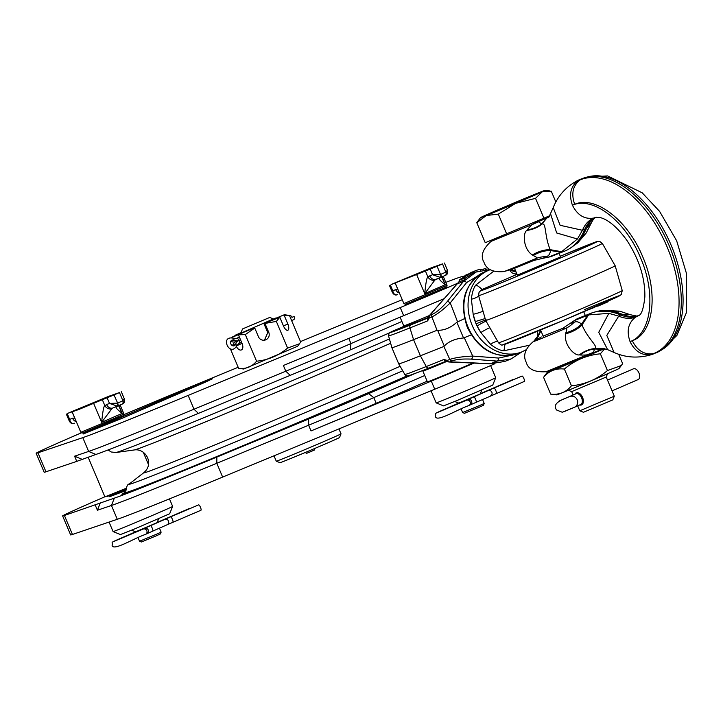 <?xml version="1.0" encoding="UTF-8"?>
<svg xmlns="http://www.w3.org/2000/svg" width="723" height="723" viewBox="0 0 723 723"><rect width="100%" height="100%" fill="white"/><g stroke="black" fill="none" stroke-linecap="round" stroke-linejoin="round"><path stroke-width="1.08" d="M543.994 218.373L535.535 198.346L542.169 191.848A35.147 0.506 -22.9 0 0 545.151 190.348A35.147 0.506 -22.9 0 0 539.268 192.535A35.147 0.506 -22.9 0 0 509.887 204.708A35.147 0.506 -22.9 0 0 483.416 216.204A35.147 0.506 -22.9 0 0 480.424 217.686L476.782 222.702L485.241 242.729L549.923 215.653M555.851 202.033L551.251 191.143L542.169 191.848A35.147 0.506 -22.9 0 1 515.698 203.344L535.535 198.346M498.31 214.125L515.698 203.344A35.147 0.506 -22.9 0 1 486.326 215.526L498.31 214.125L506.769 234.153M476.782 222.702L486.326 215.526A35.147 0.506 -22.9 0 1 480.424 217.686M503.841 271.586A34.731 0.497 -22.9 0 0 503.877 271.577L512.634 269.073L534.017 260.397L543.027 258.274L546.281 256.629C548.667 256.023 550.067 254.008 550.483 250.583L550.23 249.67C544.329 236.177 546.425 222.042 541.943 224.139L538.301 221.681A30.926 30.628 0.9 0 1 533.059 224.202L491.107 241.346C482.639 249.055 480.253 256.014 483.967 262.223C486.317 269.39 492.959 272.517 503.877 271.577A34.731 0.497 -22.9 0 0 536.05 258.473C537.966 258.292 537.026 257.325 533.222 255.544L532.363 254.966C523.172 249.101 522.702 233.086 526.76 230.447L527.139 229.86C530.339 226.163 532.309 224.275 533.059 224.202L534.17 222.449M538.418 220.741L549.534 216.313M538.301 221.681L546.733 218.111L541.69 223.769A30.926 23.796 11.9 0 1 527.139 229.86M538.572 220.678L537.442 221.816A30.926 29.408 46.4 0 1 533.312 223.534M543.027 258.274L550.89 256.62L564.527 251.179A94.659 54.017 66.5 0 0 569.489 248.667A94.659 54.017 66.5 0 0 584.645 229.634A53.421 30.483 66.5 0 1 593.194 218.888A53.421 30.483 66.5 0 1 596.592 217.243M534.017 260.397L536.05 258.473A30.926 29.047 49.8 0 1 546.281 256.629M547.257 257.614L561.093 252.101L550.483 250.583A30.926 22.901 -43.3 0 0 533.222 255.544M564.527 251.179L561.093 252.101L577.433 238.997L582.44 230.276A53.746 30.673 66.5 0 1 593.854 218.039A53.746 30.673 66.5 0 1 595.842 217.388L600.262 217.614C601.527 217.957 612.092 219.864 626.913 240.388C639.159 259.259 645.142 278.075 644.862 296.81C643.578 308.694 641.455 314.966 638.499 315.626A53.746 30.673 66.5 0 1 635.68 317.054A53.746 30.673 66.5 0 1 618.698 316.132L608.847 313.357L588.576 314.912L591.613 313.014A94.659 54.017 66.5 0 1 594.279 312.173A94.659 54.017 66.5 0 1 620.686 314.957L622.72 314.388L613.637 311.279L597.695 311.27L594.279 312.173M532.363 254.966A30.926 21.283 -41.2 0 1 550.23 249.67L561.907 251.767M549.471 216.403L546.733 218.111L541.943 224.139A30.926 23.046 10.4 0 1 526.76 230.447M572.462 246.805L582.223 236.918L586.452 228.531L591.26 223.082L586.172 233.032L577.65 242.991L569.489 248.667M639.114 315.174A53.421 30.483 66.5 0 1 635.589 316.529A53.421 30.483 66.5 0 1 620.686 314.957L618.698 316.132L606.796 335.409L614.107 352.481C624.771 357.261 636.068 358.292 647.989 355.58L647.989 355.58A94.324 53.836 66.5 0 1 647.844 355.626M572.444 205.224L572.48 205.205C593.059 195.942 625.675 221.139 640.524 257.777C656.448 293.981 651.441 334.162 630.095 341.599L632.3 340.723C637.352 350.809 644.482 355.083 653.709 353.538L655.842 352.969A94.659 54.017 -113.5 0 0 660.804 350.456A94.659 54.017 -113.5 0 0 668.567 244.266A94.659 54.017 -113.5 0 0 585.684 177.442A94.659 54.017 -113.5 0 0 582.187 178.599L579.945 179.494A94.659 54.017 66.5 0 0 574.984 182.006L573.122 183.172A94.324 53.836 66.5 0 1 578.066 180.66C570.7 186.263 568.784 194.333 572.309 204.88L572.444 205.224C577.496 215.309 584.636 219.584 593.854 218.039M653.61 353.863A94.659 54.017 66.5 0 1 650.113 355.02L647.989 355.58A94.324 53.836 66.5 0 0 651.468 354.433C642.395 355.978 635.3 351.812 630.203 341.952L630.058 341.608C626.344 330.944 628.215 322.756 635.68 317.054M591.613 313.014A94.659 54.017 -113.5 0 0 590.781 313.339L577.144 318.771L562.72 328.35L565.621 328.477C567.094 327.248 567.166 328.676 565.847 332.77L565.675 333.818C563.569 344.744 574.658 356.059 579.322 354.876L580 355.002C584.88 355.165 587.573 354.984 588.088 354.46L590.14 354.641L554.939 369.209L546.181 371.712L588.088 354.46A30.926 30.728 127.5 0 1 593.547 352.472L592.815 352.914L594.36 352.752L590.14 354.641M565.847 332.77A30.926 22.332 176.9 0 0 581.518 324.058L582.015 324.916L588.576 314.912L587.754 315.228L590.781 313.339M565.675 333.818A30.926 20.669 174.9 0 0 582.015 324.916C587.672 338.897 599.25 347.067 594.523 348.603L593.547 352.472M603.813 348.622L594.523 348.603A30.926 23.534 122.8 0 0 579.322 354.876M594.234 352.806L592.526 353.601M595.653 352.237L593.673 353.104M552.417 369.932A33.927 0.488 -22.9 0 0 547.121 372.453A33.927 0.488 -22.9 0 0 563.714 365.919A33.927 0.488 -22.9 0 0 596.358 352.101A33.927 0.488 -22.9 0 0 600.126 350.456M547.121 372.453L543.569 377.343C548.938 370.863 555.87 368.097 564.374 369.055C574.803 360.253 586.796 355.165 600.361 353.8L604.78 348.712M600.361 353.8L607.447 370.556L621.301 365.54L622.63 363.597L618.671 354.207M543.569 377.343L550.646 394.098L556.593 394.875A33.927 0.488 -22.9 0 0 573.863 388.034A33.927 0.488 -22.9 0 0 605.82 374.496A33.927 0.488 -22.9 0 0 619.078 368.477L621.301 365.54M550.646 394.098C559.15 395.056 566.091 392.291 571.45 385.811C585.015 384.446 597.017 379.358 607.447 370.556M564.374 369.055L571.45 385.811M588.694 354.641A30.926 29.498 83 0 1 592.815 352.914L602.114 349.218L594.595 349.01A30.926 24.248 121.2 0 0 580 355.002M546.181 371.712C534.74 372.408 528.097 369.263 526.236 362.286C522.729 355.599 525.124 348.658 533.411 341.482A34.731 0.497 157.1 0 0 565.621 328.477A30.926 28.938 88.5 0 0 574.044 322.341C576.168 321.139 578.662 321.717 581.518 324.058L587.754 315.228L573.917 320.732M570.51 323.344L574.044 322.341M562.72 328.35L543.136 336.059M604.591 348.676L594.36 352.752M573.122 395.011L571.685 391.613L606.217 377.026L607.546 373.755M577.686 405.82L579.774 410.772L583.461 412.273L612.815 399.873L614.306 396.186L606.217 377.026M614.306 396.186L579.783 410.772M574.785 394.288L575.924 393.032C581.229 390.474 586.633 403.262 581.03 405.115L579.43 405.052M580.867 404.428L580.813 404.446A5.856 3.344 66.5 0 1 580.759 404.473L574.731 407.148M638.165 379.548L612.065 390.872L638.111 379.566A5.856 3.344 66.5 0 0 638.165 379.548A5.856 3.344 66.5 0 0 638.915 372.887A5.856 3.344 66.5 0 0 633.556 368.775L629.137 370.691A5.856 3.344 -113.5 0 0 629.082 370.718A5.856 3.344 -113.5 0 0 629.037 370.736M569.679 396.593A5.856 5.685 63.8 0 1 577.126 399.638A5.856 5.685 63.8 0 1 574.541 407.248L580.813 404.446A5.856 3.344 66.5 0 0 581.563 397.795A5.856 3.344 66.5 0 0 576.195 393.683L559.042 401.066L576.195 393.683A5.856 3.344 -113.5 0 0 576.141 393.701L577.858 392.96M563.597 411.857L574.234 407.383A5.856 5.685 63.8 0 0 574.541 407.248L562.241 412.246L556.692 410.049C553.24 405.937 556.014 402.069 565.006 398.454L576.141 393.701M125.657 492.128A190.248 2.729 -22.9 0 0 121.907 494.342A190.248 2.729 -22.9 0 0 216.909 456.828A190.248 2.729 -22.9 0 0 398.057 380.117A190.248 2.729 -22.9 0 0 407.826 375.87M104.871 496.782A99.34 1.428 157.1 0 0 62.621 515.933A99.34 1.428 157.1 0 0 64.419 515.472L114.342 498.138A202.431 2.901 -22.9 0 0 216.855 457.072L308.667 419.033A64.663 0.931 -22.9 0 0 368.613 393.628L415.147 373.43M113.122 493.746L107.158 496.529L125.91 488.983M125.63 490.682L109.598 496.71A272.246 3.904 157.1 0 1 125.775 489.598M95.219 505.052L97.406 510.23L100.289 502.892M474.243 363.027A64.663 0.931 157.1 0 1 431.306 381.102L311.026 430.926A70.285 1.003 -22.9 0 0 376.195 403.317L373.782 397.623A70.285 1.003 157.1 0 1 308.622 425.232L216.81 463.271A208.052 2.982 157.1 0 1 111.45 505.476L97.406 510.23M368.613 393.628L373.782 397.623L424.726 375.508M494.894 363.723A64.663 0.931 157.1 0 1 434.731 389.218L222.639 477.081A208.052 2.982 157.1 0 1 117.289 519.286L72.445 534.469A99.34 1.428 157.1 0 1 70.646 534.93L62.621 515.933M376.195 403.317L427.13 381.202M473.104 362.973A32.219 0.461 157.1 0 1 432.815 379.855A32.219 0.461 157.1 0 1 427.401 381.852L422.847 371.062A32.219 0.461 157.1 0 1 426.362 369.336M447.266 361.238A32.219 0.461 157.1 0 1 428.26 369.064A32.219 0.461 157.1 0 1 422.847 371.062M426.299 369.101L426.425 369.552L432.309 367.338L447.212 361.202M429.39 315.535A32.219 0.461 157.1 0 1 403.759 325.874L400.081 317.162M81.265 432.869A99.34 1.428 -22.9 0 0 36.15 453.267L44.175 472.255A99.34 1.428 -22.9 0 0 45.965 471.794L76.765 461.373L74.577 456.195L88.631 451.441A208.052 2.982 -22.9 0 0 193.981 409.227L285.793 371.197L283.389 365.495L403.66 315.671A64.663 0.931 -22.9 0 0 444.193 298.626M36.15 453.267A99.34 1.428 -22.9 0 0 37.948 452.806L82.793 437.632A208.052 2.982 -22.9 0 0 188.152 395.418L400.235 307.564A64.663 0.931 -22.9 0 0 457.243 283.434M389.471 332.887L350.167 349.95A64.663 0.931 157.1 0 1 290.212 375.354L198.4 413.384A202.431 2.901 157.1 0 1 95.897 454.46L76.765 461.373M401.898 321.464L350.962 343.579L350.167 349.95M290.212 375.354L285.793 371.197A70.285 1.003 -22.9 0 0 350.962 343.579L348.775 338.409M464.627 275.951L461.364 276.792A208.052 2.982 -22.9 0 0 445.793 282.377M238.165 367.266L174.894 393.339A99.34 1.428 -22.9 0 0 124.076 414.577M402.25 299.729A208.052 2.982 -22.9 0 0 369.616 313.086L300.488 341.581M446.796 286.859L405.142 304.455M123.714 415.553L82.061 433.149M204.564 382.53L212.318 378.834L177.162 393.213A272.246 3.904 -22.9 0 0 83.127 434.035L123.606 417.677A208.052 2.982 -22.9 0 1 204.564 382.53M273.538 319.241L284.302 314.749L289.435 315.418L300.687 342.051L297.614 346.272L243.759 369.028L238.635 368.359L230.492 349.092M74.577 456.195L81.844 459.213M405.865 304.437L407.004 303.922M446.272 287.365L445.106 287.817M425.422 271.035L437.072 266.254A43.344 0.624 -22.9 0 0 442.539 263.877L432.182 267.474L396.728 282.124A43.344 0.624 -22.9 0 0 391.251 284.501L425.422 271.035L427.971 277.063C426.95 276.81 425.865 282.332 424.717 293.628L434.939 280A5.621 4.492 -136 0 1 427.971 277.063L429.715 275.879A5.621 4.618 -111.7 0 0 436.032 279.259L436.05 279.25M441.988 276.837L445.305 284.69L441.364 276.376M416.692 274.641L424.717 293.628L445.305 284.69C439.774 280.479 437.984 278.192 439.936 277.831A5.621 4.492 44 0 0 440.569 277.442M440.28 277.56L434.939 280M439.936 277.831L440.903 277.144M397.777 289.146L392.716 290.61C393.448 293.927 394.975 295.282 397.289 294.686L397.289 294.686A2.811 1.789 72.6 0 1 397.216 294.704L397.216 294.704A2.811 1.789 72.6 0 1 397.072 294.74M398.617 291.125A5.621 4.455 -87.8 0 1 397.686 289.119L395.138 283.091M447.392 270.113C447.971 272.887 447.42 274.577 445.739 275.174L445.296 275.391A2.811 1.78 -113.6 0 1 445.269 275.409L445.603 275.237A2.811 1.78 -119.8 0 0 445.739 275.174A2.811 1.78 -119.8 0 0 446.001 272.065L447.392 270.113L444.392 263.027M442.539 263.877L445.829 272.155A2.811 1.78 -113.6 0 1 445.296 275.391L440.524 277.469A2.811 1.419 66.6 0 1 440.506 277.478L432.589 274.731L440.732 274.369A2.811 1.419 66.6 0 1 440.524 277.469L436.032 279.259A5.621 4.618 -111.7 0 0 436.141 279.214M437.072 266.254L440.524 274.442A2.811 1.401 72.2 0 1 440.135 277.614L440.135 277.614M399.403 292.996A5.621 4.618 -111.7 0 1 395.58 289.471M397.641 294.55L397.216 294.704C395.463 295.508 393.854 294.749 392.39 292.444L392.716 290.61L390.348 285.007M126.109 488.323L104.907 496.873L88.107 457.09M299.539 343.732L287.591 348.061C278.608 355.644 268.26 360.027 256.566 361.211C251.938 366.796 245.965 369.173 238.635 368.359M273.646 319.485L273.411 318.942L241.211 333.023M235.201 335.589L241.111 332.779M241.057 332.661L235.571 335.074M287.591 348.061L276.34 321.419L263.949 323.615L267.745 332.688L264.428 340.19M273.854 319.204L273.637 319.774M283.543 315.192L284.166 315.291L287.862 324.049A5.621 2.395 -112.5 0 1 287.844 330.239A5.621 2.395 -112.5 0 1 283.506 326.046L279.81 317.289L276.34 321.419M284.302 314.749L273.538 319.223M288.332 315.246L284.166 315.291M265.088 323.687L268.784 332.444A5.621 5.603 -103.2 0 1 264.916 340.099A5.621 5.603 -103.2 0 1 258.473 336.81L254.767 328.061L245.314 334.568L238.427 334.83L242.133 343.588A5.621 3.208 66.5 0 1 241.383 349.932A5.621 3.208 66.5 0 1 236.439 346.561M256.566 361.211L245.314 334.568M279.81 317.289L263.949 323.615M264.907 323.389L279.186 317.189M254.767 328.061L253.637 327.989L238.744 334.324L254.595 327.763M238.744 334.324L238.427 334.83M232.788 337.957L232.463 337.207L231.658 337.749M232.463 337.207L241.455 333.303M242.024 333.167L241.509 332.914M240.895 333.059L232.779 336.701M242.539 328.938L269.733 317.451L242.539 328.938L241.048 332.616M276.584 318.048L273.457 319.042M276.005 317.939L273.43 318.988M392.345 331.342A47.347 0.678 -22.9 0 0 390.149 332.517A2.811 2.811 96.8 0 0 388.54 335.879A50.14 0.714 -22.9 0 0 388.54 335.879C389.589 331.152 388.143 334.098 392.182 331.414L407.555 324.735M428.766 317.695L428.766 316.99L429.326 317.921A2.811 2.305 -111.7 0 1 429.733 315.291L459.566 281.175M388.522 335.87L391.884 347.673A51.64 0.741 -22.9 0 0 391.902 347.682L388.54 335.879A127.745 1.826 -22.9 0 0 409.941 327.926L427.6 320.895L429.326 317.921L431.866 316.909L437.035 330.284L413.556 339.638L420.388 355.806L443.868 346.453L449.814 359.421C455.255 357.623 462.892 356.511 472.706 356.087L498.509 358.066L514.794 354.568M429.507 315.626A2.811 0.705 44.5 0 1 429.561 315.355A2.811 0.705 44.5 0 1 429.733 315.291L432.273 314.279C436.394 312.517 441.328 308.35 447.076 301.78A2.811 1.573 -141.2 0 1 450.248 302.91C443.154 309.787 437.026 314.451 431.866 316.909A2.811 2.305 -111.7 0 1 432.273 314.279M433.963 310.709A2.811 1.347 40.6 0 1 434.116 310.375L434.116 310.375A2.811 1.347 40.6 0 1 434.424 310.176M390.149 332.517A124.952 1.789 -22.9 0 0 411.089 324.735A2.811 2.305 68.3 0 0 409.941 327.926L413.556 339.638A129.236 1.844 -22.9 0 1 391.902 347.682L398.735 363.859A51.64 0.741 -22.9 0 0 398.716 363.85A51.64 0.741 -22.9 0 0 398.735 363.859A129.236 1.844 -22.9 0 0 420.388 355.806L426.254 366.534A127.745 1.826 157.1 0 1 404.853 374.496A50.14 0.714 157.1 0 1 404.835 374.487L398.716 363.85L391.884 347.673M464.5 318.662L456.873 322.214C450.601 327.817 444.184 330.501 437.632 330.284L437.035 330.284M471.224 334.876L463.533 337.975C455.192 338.68 448.775 341.373 444.293 346.046L443.868 346.453M446.913 360.885L447.519 361.419L447.275 360.425L443.904 359.503L426.254 366.534A2.811 2.305 -111.7 0 0 429.263 367.917C403.967 377.885 408.332 375.68 406.959 375.888A2.811 2.811 -83.2 0 1 404.853 374.496L398.735 363.859M490.158 269.598L476.303 271.911L463.443 281.428L447.076 301.78M464.482 279.765L463.913 278.4A48.26 39.629 -111.7 0 1 464.609 277.704L465.187 279.06A46.859 38.473 -111.7 0 0 464.482 279.765L459.765 281.645L459.186 280.28A48.26 39.629 -111.7 0 1 460.244 279.25L467.32 275.12L463.307 276.719A48.26 39.629 -111.7 0 1 464.067 276.177L468.793 274.288L469.344 275.608A46.859 38.473 -111.7 0 0 468.206 276.439L467.645 275.12A48.26 39.629 -111.7 0 1 468.793 274.288M464.88 278.346L468.206 276.439M470.375 274.912L469.823 273.601A48.26 39.629 -111.7 0 1 470.61 273.122L471.161 274.424A46.859 38.473 -111.7 0 0 470.375 274.912L469.245 275.364M471.062 274.189A46.859 38.473 -111.7 0 1 472.417 273.52L471.875 272.219L471.369 272.417A48.26 39.629 -111.7 0 0 469.462 273.384L469.534 273.547M490.04 269.525L475.824 272.101A46.859 38.473 -111.7 0 0 475.237 272.345L472.399 273.466A46.859 38.473 -111.7 0 1 472.471 273.439L471.92 272.146A48.26 39.629 -111.7 0 0 471.694 272.237L471.053 272.49M449.064 361.889A2.811 0.741 -90.7 0 0 449.281 362.015A2.811 0.741 -90.7 0 0 449.444 361.943L451.983 360.931C456.177 359.367 462.612 358.753 471.288 359.105L497.09 361.084L510.989 358.979L521.807 351.92M451.983 360.931A2.811 2.305 68.3 0 1 449.814 359.421L447.275 360.425A2.811 2.305 68.3 0 0 449.444 361.943L456.349 362.078A2.811 1.374 -87.2 0 1 456.014 362.142L456.014 362.142A2.811 1.374 -87.2 0 1 455.698 362.051M521.97 351.848L510.989 358.979L504.808 361.437L490.456 363.732L456.349 362.078M483.036 311.197A7.501 0.633 -15.8 0 1 473.167 314.306L471.378 299.232C472.083 292.508 473.628 287.709 476.014 284.853L493.592 271.297M509.48 269.977L516.095 272.065M486.1 319.702L476.041 323.85L473.167 314.306A41.166 33.8 -111.7 0 0 475.237 321.599L485.133 318.572M478.68 295.915A7.501 2.142 -15.6 0 1 471.378 299.232M486.073 321.157A7.501 0.651 -30 0 0 477.09 326.001L476.041 323.85M489.878 327.772A7.501 0.84 -30 0 0 480.867 332.544L477.09 326.001A41.166 33.8 -111.7 0 0 480.867 332.544L490.393 344.247A7.501 2.341 -30.3 0 1 497.722 341.419M504.79 344.356A8.586 1.202 -75.3 0 1 503.859 350.772C500.199 350.547 495.707 348.378 490.393 344.247M540.641 330.167L537.84 336.014L533.782 341.265M528.739 345.386L503.859 350.772M537.939 331.062A8.622 6.724 170 0 0 537.84 336.014M516.855 273.854L516.864 273.881A8.586 6.832 144.3 0 1 509.995 270.095M476.014 284.853A8.622 1.319 30 0 1 481.563 289.706L481.03 290.61A4.221 4.221 -149.8 0 0 479.033 292.372L481.563 289.706L517.062 274.351M517.397 275.138L560.56 256.909M602.322 243.416L615.174 265.757A70.285 1.003 157.1 0 1 550.818 294.035A70.285 1.003 157.1 0 1 485.675 320.461A70.285 1.003 157.1 0 1 485.675 320.452L478.608 295.671A67.149 0.958 -22.9 0 0 478.608 295.671A67.149 0.958 -22.9 0 0 540.84 270.429A67.149 0.958 -22.9 0 0 602.322 243.416L599.729 241.428L596.213 241.798L560.28 256.24A62.964 0.904 -22.9 0 1 595.156 242.675A62.964 0.904 -22.9 0 1 531.288 270.366A62.964 0.904 -22.9 0 1 481.03 290.61M593.42 307.808L587.248 310.221M594.125 307.248L597.867 305.983M594.252 307.546L593.7 307.772L594.252 307.546M598.463 305.368L598.255 305.992L608.097 301.771L607.871 301.229M463.913 278.4L459.186 280.28M463.533 277.261L463.307 276.719M464.609 277.704L460.488 279.349L467.645 275.12M465.196 275.725L465.097 275.49A48.26 39.629 -111.7 0 1 465.883 275.002L470.61 273.122M469.823 273.601L465.097 275.49M470.031 273.348L469.462 273.384M469.968 273.186A48.26 39.629 -111.7 0 1 471.875 272.219M474.74 272.544L474.424 271.143M474.659 272.562L474.171 271.414L474.812 271.206M473.845 272.887L473.339 271.676L474.171 271.414M473.285 273.113L472.752 271.866A48.26 39.629 -111.7 0 1 473.339 271.676M472.679 273.357L472.137 272.074L472.752 271.866M471.242 272.481L471.215 272.426A48.26 39.629 -111.7 0 1 471.694 272.237M480.443 270.574L479.927 269.345A48.26 39.629 -111.7 0 0 475.309 270.791L474.415 271.152M475.237 272.345L474.695 271.044A48.26 39.629 -111.7 0 1 475.309 270.791M474.695 271.044L474.189 271.242M486.335 269.616L486.082 269.019A48.26 39.629 -111.7 0 1 486.082 269.019M486.326 269.616L485.856 268.504A48.26 39.629 -111.7 0 0 484.889 268.567L483.479 269.128L483.804 269.896M485.368 269.697L484.889 268.567M480.027 269.589A48.26 39.629 -111.7 0 1 483.479 269.128M172.643 506.407L169.652 513.773L133.936 529.227L120.452 534.559L113.086 531.568A32.336 0.461 157.1 0 0 129.417 525.115A32.336 0.461 157.1 0 0 160.009 512.155A32.336 0.461 -22.9 0 0 172.643 506.407L169.471 498.897M113.086 531.568A32.336 0.461 157.1 0 1 113.077 531.568L109.065 522.069M138.68 531.089L137.704 530.935L157.117 522.63L158.689 518.743M190.285 508.441A2.928 1.672 -113.5 0 0 189.435 508.441L157.189 522.44M159.485 528.224L161.13 532.128L156.548 534.207L139.548 541.238L138.066 537.74M136.837 531.278L135.535 531.739M172.851 522.25A2.928 0.75 66.9 0 0 172.408 519.304A2.928 0.75 66.9 0 0 170.556 516.864L198.635 504.88A2.928 0.75 66.9 0 1 200.488 507.32A2.928 0.75 66.9 0 1 200.931 510.266L167.194 524.744M161.13 532.128L160.379 533.963L156.349 535.797L141.392 541.988L139.548 541.238M495.725 377.713L492.734 385.088L457.017 400.533L443.533 405.865L436.159 402.874A32.336 0.461 157.1 0 0 452.49 396.421A32.336 0.461 157.1 0 0 483.091 383.461A32.336 0.461 -22.9 0 0 495.725 377.713L490.601 365.585M461.762 402.395L460.786 402.241L480.199 393.936L481.771 390.059M513.664 379.62A2.928 1.672 -113.5 0 0 512.806 379.62L480.271 393.746M482.557 399.53L484.211 403.434L479.629 405.513L462.63 412.544L461.147 409.046M459.918 402.584L458.653 403.136M496.231 393.429A2.928 0.75 66.9 0 0 495.788 390.483A2.928 0.75 66.9 0 0 493.926 388.043L522.006 376.059A2.928 0.75 66.9 0 1 523.859 378.5A2.928 0.75 66.9 0 1 524.311 381.446L470.284 404.862A2.928 2.883 62.5 0 0 471.595 401.148A2.928 2.883 62.5 0 0 467.582 399.665L466.172 400.397A2.928 2.883 62.5 0 1 470.176 401.88A2.928 2.883 62.5 0 1 468.875 405.594C457.695 409.245 436.466 422.738 435.472 416.493C436.547 412.643 432.182 414.713 443.28 409.814A2.928 1.672 -113.5 0 1 444.202 409.842M484.211 403.434L483.461 405.278L479.43 407.103L464.473 413.294L462.63 412.544M341.021 433.836L339.521 437.514A32.336 0.461 -22.9 0 1 318.617 446.823A32.336 0.461 -22.9 0 1 285.386 460.668A32.336 0.461 157.1 0 1 279.964 462.675L276.276 461.184A35.147 0.506 157.1 0 1 276.267 461.175A35.147 0.506 157.1 0 0 282.178 458.997A35.147 0.506 -22.9 0 0 318.292 443.949A35.147 0.506 -22.9 0 0 341.021 433.836A35.147 0.506 -22.9 0 0 341.021 433.827L338.942 428.902M305.504 452.381L306.326 453.448L309.842 452.029L314.523 449.977L314.333 448.649M102.341 399.72L113.99 394.948A43.344 0.624 -22.9 0 0 119.458 392.571L109.101 396.168L73.647 410.818A43.344 0.624 -22.9 0 0 68.17 413.195L78.527 409.598L102.341 399.72L104.889 405.757C103.868 405.504 102.783 411.026 101.636 422.322L111.866 408.694A5.621 4.492 -136 0 1 104.889 405.757L106.633 404.564A5.621 4.618 -111.7 0 0 112.951 407.953L112.978 407.944A5.621 4.618 -111.7 0 0 113.059 407.908L111.866 408.694M118.906 405.531L122.223 413.384L118.283 405.07M93.619 403.335L101.636 422.322L122.223 413.384C116.692 409.173 114.903 406.886 116.855 406.516A5.621 4.492 44 0 0 117.497 406.136A40.533 0.578 157.1 0 0 122.187 404.103A2.811 1.78 -113.6 0 0 122.223 404.085L122.223 404.085A2.811 1.78 -113.6 0 0 122.747 400.849L124.311 398.807L121.319 391.721M116.855 406.516L117.822 405.838M74.704 417.84L69.634 419.304C70.366 422.612 71.893 423.967 74.207 423.371L74.207 423.371A2.811 1.789 72.6 0 1 74.135 423.398L74.135 423.398A2.811 1.789 72.6 0 1 73.99 423.434M75.535 419.819A5.621 4.455 -87.8 0 1 74.605 417.813L72.056 411.785M119.458 392.571L122.919 400.759A2.811 1.78 -119.8 0 1 122.657 403.868L122.657 403.868A2.811 1.78 -119.8 0 1 122.53 403.931L122.187 404.103M113.99 394.948L117.65 403.054A2.811 1.419 66.6 0 1 117.442 406.163L117.442 406.163A2.811 1.419 66.6 0 1 117.424 406.172L109.507 403.425L117.451 403.136A2.811 1.401 72.2 0 1 117.054 406.308L117.054 406.308M76.331 421.681A5.621 4.618 -111.7 0 1 72.508 418.165M74.559 423.244L74.135 423.398C72.381 424.202 70.782 423.443 69.318 421.129L69.634 419.304L67.266 413.692M404.835 374.487L406.959 375.888A2.811 2.811 -83.2 0 0 407.013 375.888A186.028 2.666 157.1 0 1 395.734 380.795A186.028 2.666 157.1 0 1 218.698 455.77A186.028 2.666 157.1 0 1 125.703 492.49A186.028 2.666 157.1 0 1 125.703 492.48C126.317 486.85 127.501 484.03 129.236 484.021A179.738 2.576 157.1 0 0 214.903 450.429A179.738 2.576 157.1 0 0 389.95 376.34A179.738 2.576 157.1 0 0 402.702 370.782M291.947 317.334L294.089 316.475A2.811 1.609 66.5 0 1 293.719 319.647L291.604 320.569M232.526 345.702A3.046 2.503 68.3 0 0 232.598 345.513L235.581 344.329A2.811 1.157 18.6 0 1 236.746 345.82L238.662 343.552A2.811 1.609 66.5 0 0 239.033 340.379L240.506 339.747L239.033 340.379A8.486 6.968 -111.7 0 1 238.87 340.452A8.486 6.968 -111.7 0 1 233.836 340.199A3.046 2.503 68.3 0 0 232.02 340.108A3.046 2.503 68.3 0 0 230.827 343.859A3.046 2.503 68.3 0 0 234.279 345.766A3.046 2.503 68.3 0 0 235.581 344.329A8.486 6.968 -111.7 0 1 239.033 340.379A2.811 1.609 -113.5 0 0 236.421 338.4L239.394 337.108M289.372 315.409A2.811 1.609 -113.5 0 1 291.975 317.397L294.089 316.475M232.598 345.513A8.486 6.968 -111.7 0 1 235.987 341.599M238.707 340.515L236.05 341.572A8.486 6.968 -111.7 0 1 235.888 341.636A8.486 6.968 -111.7 0 1 230.854 341.383A3.046 2.503 68.3 0 0 230.8 341.364M550.646 214.062L556.692 232.987L577.433 238.997M549.326 216.602L547.23 217.912L548.947 217.045L553.212 207.591L560.126 225.296L582.44 230.276L586.452 228.531A53.746 30.673 66.5 0 1 594.134 218.337M582.223 236.918L586.172 233.032M636.638 316.213A53.746 30.673 66.5 0 1 622.72 314.388L630.284 314.713L636.963 316.105M572.95 183.271A94.324 53.836 66.5 0 1 573.122 183.172C564.057 189.083 557.424 197.225 553.212 207.591M632.3 340.723C653.673 333.312 658.698 293.113 642.756 256.882C627.907 220.226 595.255 195.029 574.686 204.329L572.48 205.205M574.686 204.329C570.971 193.665 572.842 185.477 580.307 179.774L578.066 180.66L579.945 179.494M655.842 352.969L653.709 353.538A94.324 53.836 -113.5 0 0 667.031 246.733A94.324 53.836 -113.5 0 0 580.307 179.774L582.187 178.599M660.804 350.456L662.666 349.29A94.324 53.836 -113.5 0 0 670.402 243.47A94.324 53.836 -113.5 0 0 587.808 176.873L585.684 177.442M613.637 311.279L619.692 311.161L630.284 314.713M603.759 348.631L607.618 349.652L598.752 332.309L608.847 313.357M604.076 348.622L602.114 349.218L604.265 348.64M117.289 519.286L111.45 505.476L114.342 498.138M222.639 477.081L216.81 463.271L216.855 457.072M311.026 430.926L308.622 425.232L308.667 419.033M64.419 515.472L72.445 534.469M431.306 381.102L434.731 389.218M403.66 315.671L400.235 307.564M198.4 413.384L193.981 409.227L188.152 395.418M95.897 454.46L88.631 451.441L82.793 437.632M45.965 471.794L37.948 452.806M443.226 276.294L447.049 285.359L446.85 286.796L409.426 302.973L414.333 300.425M447.049 285.359L403.886 303.588L405.955 304.293L437.704 291.107M445.269 275.409A40.533 0.578 157.1 0 1 440.551 277.46M440.732 274.369A43.344 0.624 -22.9 0 0 445.829 272.155M430.212 269.119L432.589 274.731L429.715 275.879M196.683 385.061L196.99 385.775M177.162 393.213L177.551 394.143M283.443 325.883L287.862 324.049M267.745 332.688L268.784 332.444M242.051 343.407L236.792 345.684M415.49 322.485L409.896 324.446A2.811 2.305 68.3 0 0 409.842 324.464L414.595 322.729A37.56 0.533 -22.9 0 0 420.885 320.416L428.721 317.298L420.94 320.397A2.811 2.305 68.3 0 0 420.885 320.416M420.994 320.37A2.811 2.305 68.3 0 0 420.94 320.397L415.264 322.575M411.089 324.735L428.576 317.768M407.636 324.889A31.749 0.452 -22.9 0 0 409.842 324.464M428.558 317.795A2.811 2.305 68.3 0 0 427.6 320.895M456.34 284.609A2.811 1.347 40.6 0 1 456.502 284.275L456.502 284.275A2.811 1.347 40.6 0 1 456.809 284.067L463.443 281.428A2.811 1.573 -141.2 0 1 466.615 282.557L450.248 302.91L457.514 321.699M437.632 330.284L444.293 346.046M464.347 337.867L472.706 356.087A2.811 1.6 94.4 0 1 471.288 359.105M456.873 322.214L463.533 337.975M484.518 271.947L466.615 282.557M429.209 367.944A124.952 1.789 157.1 0 1 408.378 375.68M446.724 360.967L429.317 367.899A2.811 2.305 -111.7 0 1 429.263 367.917L446.724 360.967A2.811 2.305 -111.7 0 1 443.904 359.503M498.509 358.066A2.811 1.6 94.4 0 1 497.09 361.084L490.456 363.732A2.811 1.374 -87.2 0 1 490.122 363.796L449.281 362.015A2.811 2.811 0 0 1 447.519 361.419M489.796 363.696A2.811 1.374 -87.2 0 0 490.122 363.796L504.808 361.437M484.907 271.794C464.591 283.064 458.734 301.59 467.32 327.374C479.177 350.646 495.906 359.394 517.505 353.628A44.049 36.168 -111.7 0 1 468.025 327.121A44.049 36.168 -111.7 0 1 484.907 271.794L489.091 270.122A44.049 36.168 -111.7 0 0 472.209 325.449A44.049 36.168 -111.7 0 0 521.69 351.965L526.136 349.769M498.518 342.801C500.75 344.844 502.051 345.549 502.431 344.925L562.178 320.913L619.132 296.041L621.364 294.478L622.232 290.547A67.149 0.958 157.1 0 1 560.75 317.56A67.149 0.958 157.1 0 1 498.518 342.801L485.675 320.461M584.374 309.652A62.964 0.904 157.1 0 1 617.704 296.737A62.964 0.904 157.1 0 1 553.619 324.519A62.964 0.904 157.1 0 1 503.823 344.564M120.822 538.662A2.928 1.672 -113.5 0 0 119.901 538.635L137.451 531.016M114.089 541.346L142.793 529.218A2.928 2.883 62.5 0 1 146.805 530.7A2.928 2.883 62.5 0 1 145.495 534.414C134.324 538.066 113.095 551.559 112.101 545.314C113.168 541.464 108.802 543.533 119.901 538.635M142.793 529.218L144.211 528.486A2.928 2.883 62.5 0 1 148.224 529.968A2.928 2.883 62.5 0 1 146.914 533.682L145.495 534.414M170.556 516.864L150.465 525.72A2.928 0.678 66.9 0 1 152.255 528.188A2.928 0.678 66.9 0 1 152.761 531.116L146.914 533.682M164.428 519.575A2.928 2.892 61.8 0 1 168.486 521.039A2.928 2.892 61.8 0 1 167.203 524.735L152.761 531.116M493.926 388.043L473.845 396.9A2.928 0.678 66.9 0 1 475.626 399.367A2.928 0.678 66.9 0 1 476.141 402.295M487.808 390.754A2.928 2.892 61.8 0 1 491.857 392.218A2.928 2.892 61.8 0 1 490.574 395.915M114.614 419.81L86.344 431.667L91.252 429.11M114.812 418.219L80.804 432.282L82.883 432.987L114.623 419.801L123.769 415.49L123.967 414.053L114.812 418.219M117.65 403.054A43.344 0.624 -22.9 0 0 122.747 400.849M107.14 397.813L109.507 403.425L106.633 404.564M117.198 406.254L113.059 407.908M390.628 343.28A161.844 2.323 -22.9 0 1 368.911 352.77A161.844 2.323 157.1 0 1 218.373 416.556A161.844 2.323 157.1 0 1 134.252 449.959L115.924 452.517A179.738 2.576 -22.9 0 0 209.354 415.409A179.738 2.576 -22.9 0 0 376.529 344.573A179.738 2.576 -22.9 0 0 389.408 338.97M134.252 449.959C145.531 448.124 154.623 463.633 143.841 472.661A161.844 2.323 157.1 0 0 220.967 442.413A161.844 2.323 157.1 0 0 378.59 375.698A161.844 2.323 -22.9 0 0 400.126 366.299M230.854 341.383L233.836 340.199A2.811 1.211 -64.9 0 0 233.529 338.247L236.421 338.4M545.151 190.348L549.923 190.944M496.556 238.219L491.107 241.346M548.775 216.186L549.787 215.897M595.056 217.722C594.478 217.542 593.212 219.331 591.26 223.082M662.666 349.29L676.945 335.382L686.29 312.914L686.588 273.881L676.656 240.777L659.575 211.342L642.205 192.824L607.6 175.924L587.808 176.873M607.618 349.652L614.107 352.481M597.695 311.27L602.295 310.303L619.692 311.161M541.31 336.945L533.411 341.482M585.323 315.508L583.723 311.74M560.659 257.126L559.069 253.357M571.685 391.613L568.414 390.284M543.244 336.34L540.56 329.968M517.487 275.355L514.541 268.387M629.082 370.718L607.51 380.081M407.844 325.251L407.447 324.555M395.318 283.308L403.886 303.588M392.39 292.444L389.399 285.35M148.495 464.591L143.281 452.246M269.733 317.451L273.411 318.942M459.539 281.111L429.561 315.355A2.811 2.811 0 0 0 428.766 316.99M409.896 324.446L405.151 326.263M515.553 270.773L514.315 270.718M515.806 271.369L511.062 269.525M490.284 269.679L489.091 270.122M536.62 339.638L540.921 330.827M479.033 292.372L478.608 295.671M622.232 290.547L615.174 265.757M517.505 353.628L521.69 351.965M131.649 530.167L135.572 531.83M150.465 525.72L144.211 528.486M436.159 402.874L431.035 390.754M460.533 402.322L443.28 409.814M458.617 403.054L454.731 401.473M466.172 400.397L437.469 412.517M468.875 405.594L470.284 404.862M473.845 396.9L467.582 399.665M276.267 461.175L273.999 455.806M113.113 493.71L113.312 494.189M120.145 404.988L123.967 414.053M72.237 412.002L80.804 432.282M124.311 398.807C124.889 401.581 124.338 403.271 122.657 403.868L112.951 407.953M69.318 421.129L66.317 414.044M115.924 452.517L111.188 451.983L108.098 449.95M143.841 472.661L129.236 484.021M126.082 493.203L125.703 492.49M238.87 340.452L235.888 341.636M236.746 345.82C229.797 357.804 219.331 335.029 233.529 338.247M238.662 343.552L241.581 342.286"/></g></svg>
